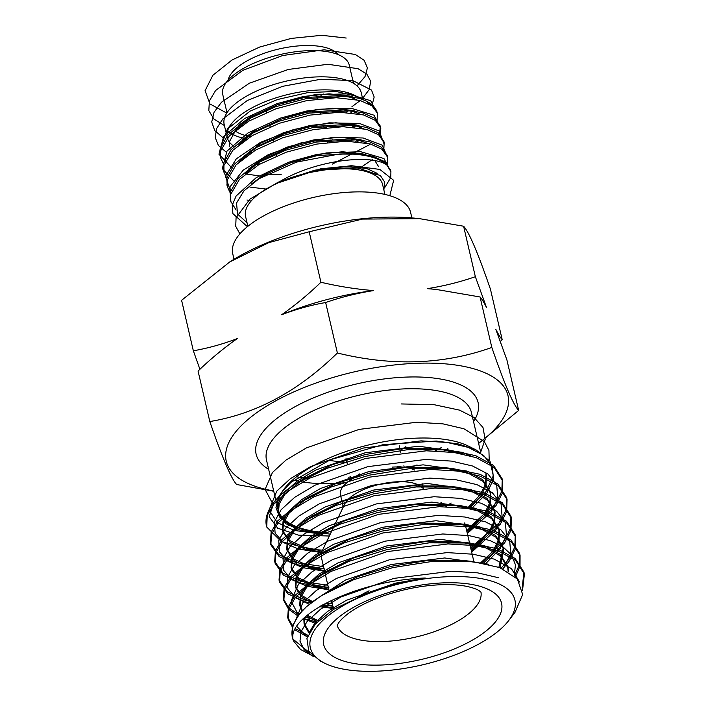 <?xml version="1.0" encoding="UTF-8"?>
<svg xmlns="http://www.w3.org/2000/svg" width="706" height="706" viewBox="0 0 706 706"><rect width="100%" height="100%" fill="white"/><g stroke="black" fill="none" stroke-linecap="round" stroke-linejoin="round"><path stroke-width="1.06" d="M477.794 644.578A105.044 42.086 -13.1 0 1 324.786 663.269A105.044 42.086 -13.1 0 1 403.091 582.944A105.044 42.086 -13.1 0 1 508.805 620.45A105.044 42.086 -13.1 0 1 477.794 644.578M508.805 620.45L515.027 612.314L522.678 594.514L517.366 579.008L499.698 567.571L471.749 561.385L434.022 561.146L392.942 567.571L353.68 579.697L321.186 595.802L306.501 606.657L299.397 613.999L292.813 625.207L292.266 636.777M312.573 655.856L300.509 649.441L293.519 640.933A120.161 48.14 -13.1 0 1 292.452 637.677A120.161 48.14 -13.1 0 1 306.501 606.657M293.519 640.933C284.553 617.618 353.785 580.473 425.241 578.011A105.626 42.316 166.9 0 0 366.114 593.737L333.25 609.552L315.326 624.042L306.925 638.436L308.725 651.206L320.515 661.143M293.237 639.354L310.005 653.076M522.158 588.142L523.949 572.16L515.186 558.508L497.386 548.809L469.808 543.011L429.186 542.835L386.659 549.665L348.799 561.42L316.588 577.34L295.055 595.37L288.48 606.586L287.713 617.318L292.99 626.451M295.576 628.746L307.922 635.329M514.365 575.981L519.466 564.571L519.616 553.53L510.853 539.878L493.044 530.18L465.475 524.381L424.853 524.205L382.325 531.036L344.466 542.799L312.255 558.711L290.722 576.749L284.139 587.966L283.38 598.706L288.577 607.742L299.132 614.855M304.921 617.185L318.653 620.645M501.145 568.145L508.558 559.523L514.842 547.035L515.274 534.892L506.511 521.249L488.711 511.559L461.142 505.752L420.52 505.584L377.992 512.406L340.133 524.17L307.913 540.09L286.389 558.119L279.805 569.336L279.046 580.067L287.377 591.849L304.789 599.871L312.581 601.706M325.131 603.418L332.208 603.877M480.865 562.62L504.225 540.893L510.509 528.415L510.95 516.28L502.187 502.628L484.378 492.929L456.808 487.131L416.187 486.955L373.659 493.785L335.791 505.549L303.58 521.46L282.056 539.49L275.472 550.706L274.705 561.438L283.035 573.228L300.456 581.25L327.875 585.256M470.673 547.856L499.883 522.263L506.176 509.776L506.608 497.642L497.845 483.998L480.045 474.308L452.475 468.502L411.845 468.325L369.317 475.156L331.458 486.919L299.247 502.831L277.723 520.869L271.139 532.095L270.38 542.826L278.711 554.607L296.123 562.62L323.542 566.627M470.064 526.817L495.55 503.643L501.842 491.155L502.275 479.021L493.512 465.378L475.712 455.679L448.142 449.872L407.512 449.704L364.984 456.526L327.125 468.29L294.914 484.21L283.768 492.126L273.496 502.831A120.161 48.14 -13.1 0 1 283.768 492.126M322.589 550.15L311.337 549.383L281.315 541.573L266.718 527.011A120.161 48.14 -13.1 0 1 266.48 526.076A120.161 48.14 -13.1 0 1 273.496 502.831M266.718 527.011L267.256 515.415L273.84 504.19L288.172 491.041L309.652 478.174L365.443 458.485L426.353 450.807L454.037 452.493L476.162 457.629L493.962 467.328L502.734 480.971L502.293 493.106L496.009 505.593L466.79 531.186M323.992 568.577L314.541 567.889L296.573 564.571L279.17 556.557L270.83 544.776L271.589 534.045L278.173 522.819L292.505 509.661L313.985 496.803L369.776 477.106L430.686 469.437L458.37 471.123L480.495 476.259L498.295 485.949L507.067 499.592L506.634 511.735L500.342 524.223L471.281 549.709M328.334 587.207L318.874 586.518L300.906 583.2L283.494 575.178L275.163 563.388L275.931 552.666L282.506 541.449L296.838 528.291L318.327 515.424L374.109 495.736L435.02 488.067L462.704 489.743L484.837 494.88L502.637 504.587L511.4 518.23L510.959 530.365L504.675 542.843L483.425 563.088M332.667 605.836L322.174 605.024M310.675 603.171L305.239 601.821L287.827 593.808L279.497 582.018L280.264 571.286L286.848 560.07L301.171 546.921L322.66 534.054L378.442 514.365L439.353 506.687L467.037 508.373L489.17 513.509L506.97 523.208L515.733 536.842L515.301 548.986L509.008 561.473L502.813 568.86M317.047 622.215L303.562 618.474M298.206 616.135L288.604 609.252L283.838 600.656L284.597 589.925L291.181 578.699L305.513 565.541L326.993 552.674L382.776 532.986L443.695 525.317L471.379 527.003L493.503 532.139L511.303 541.829L520.066 555.472L520.031 566.035L515.433 576.961M307.357 636.9L295.02 629.867M292.672 627.59L288.163 619.268L288.93 608.537L295.514 597.32L309.846 584.171L331.326 571.304L387.117 551.615L448.028 543.938L475.712 545.623L497.836 550.759L515.645 560.458L524.408 574.11L522.546 590.242M278.852 496.565L284.094 488.967A105.185 42.148 -13.1 0 1 293.087 479.595A105.185 42.148 -13.1 0 1 468.36 446.086L476.118 449.934L489.999 461.247L493.326 475.738L485.763 491.994L468.193 508.541M470.072 489.249A105.185 42.148 -13.1 0 1 468.502 490.679M451.169 503.051A105.185 42.148 -13.1 0 1 445.76 506.096M282.162 491.5L291.137 482.216L330.346 459.721L383.243 444.621L436.264 441.038L458.582 443.995L476.118 449.934M274.06 502.098L269.207 516.713L277.687 528.185L298.506 535.139L329.34 536.013M324.628 533.083A105.626 42.316 -13.1 0 1 303.739 529.694L288.904 524.434L279.444 516.88L275.975 507.499L278.693 496.874M325.704 532.562A105.185 42.148 -13.1 0 1 277.952 509.317A105.185 42.148 -13.1 0 1 279.938 495.63M280.053 495.4A105.185 42.148 -13.1 0 1 283.15 490.246M345.975 458.044A27.322 10.943 166.9 0 0 346.002 458.185L347.228 463.427M350.273 480.204L358.639 474.6A27.322 10.943 -13.1 0 1 359.778 473.876M229.768 261.926L231.215 261.017A144.633 57.945 -13.1 0 1 415.172 218.207L419.62 218.666L362.469 219.089L309.184 231.78L268.862 242.599L229.768 261.926L181.592 300.306L193.338 350.785C208.085 348.208 222.734 344.149 237.287 338.58C223.581 348.226 210.503 359.045 198.059 371.056L209.806 421.535C255.766 414.051 298.294 391.212 337.389 353C392.298 366.449 443.774 364.596 491.817 347.449C504.305 383.685 513.253 404.679 518.663 410.424L478.624 443.456M518.663 410.424L506.917 359.954L495.806 329.287C498.321 334.265 500.448 337.733 502.195 339.674L490.449 289.204C477.962 252.96 469.013 231.974 463.604 226.22L419.62 218.666M502.195 339.674L500.342 341.43M478.58 443.271A144.633 57.945 166.9 0 0 476.506 369.617A144.633 57.945 166.9 0 0 277.387 399.949A144.633 57.945 166.9 0 0 273.681 490.952M273.751 491.261L236.651 484.51C231.286 478.862 222.337 457.876 209.806 421.535M475.35 276.699L486.46 307.366C483.945 302.38 481.819 298.92 480.071 296.979L436.079 289.416L427.377 288.648C444.1 286.001 460.091 282.021 475.35 276.699L463.604 226.22M491.817 347.449L480.071 296.979M320.921 282.25C338.642 286.433 356.203 289.204 373.615 290.581C356.901 293.228 340.91 297.208 325.642 302.53C310.896 305.098 296.246 309.166 281.703 314.726C295.399 305.089 308.478 294.261 320.921 282.25L309.184 231.78M337.389 353L325.642 302.53M199.913 369.3L193.338 350.785M281.703 314.726A149.019 59.701 -13.1 0 1 373.615 290.581M427.377 288.648A149.019 59.701 -13.1 0 1 434.649 289.266L436.079 289.416M347.078 462.783L331.238 460.674A61.634 24.692 -13.1 0 1 328.881 460.321M343.266 507.014L340.424 494.782A41.054 16.45 -13.1 0 1 349.849 480.486M356.468 476.612A41.054 16.45 -13.1 0 1 369.617 471.37M392.483 467.098A41.054 16.45 -13.1 0 1 404.953 467.416L397.619 466.437M410.301 468.457A41.054 16.45 -13.1 0 1 414.713 470.09M329.225 591.072L321.689 558.649A73.777 29.564 -13.1 0 1 323.083 549.03L344.634 504.172A41.054 16.45 -13.1 0 1 378.275 484.643A41.054 16.45 -13.1 0 1 419.152 485.375M464.645 522.97A73.777 29.564 -13.1 0 1 465.404 525.211L473.876 561.623M425.241 578.011L395.501 583.156L346.425 600.277L327.513 611.484L314.894 622.957L309.06 632.841M488.887 564.262L444.754 557.969L391.168 564.526L345.446 580.032L313.711 600.868M303.792 618.244L304.065 623.469L309.44 632.126M508.152 571.569L507.658 566.274L499.927 554.157L484.254 545.526L440.42 539.349L386.835 545.906L337.75 563.026L318.847 574.234L306.227 585.706L300.421 595.502L299.732 604.848L302.547 610.716M307.172 615.191L318.45 620.839M498.904 567.271L503.325 547.644L495.594 535.536L479.912 526.905L436.087 520.719L382.502 527.276L333.417 544.397L314.514 555.604L301.894 567.086L296.088 576.873L295.399 586.218L301.012 595.087L312.617 601.671M322.924 604.61L332.738 606.145M481.942 562.814L493.115 550.812L498.621 539.763L498.983 529.015L491.252 516.907L475.579 508.276L431.754 502.098L378.169 508.647L329.084 525.776L310.172 536.984L297.561 548.456L291.755 558.243L291.066 567.589L298.364 577.835L313.64 584.78L328.405 587.516M471.043 549.436L488.781 532.192L494.288 521.134L494.65 510.376L486.919 498.277L471.246 489.655L427.421 483.469L373.836 490.026L324.751 507.146L305.839 518.354L293.228 529.827L287.421 539.613L286.733 548.959L294.023 559.205L309.307 566.159L324.072 568.895M466.701 530.815L484.44 513.562L489.955 502.504L490.317 491.747L482.577 479.648L466.913 471.026L423.088 464.839L369.494 471.396L320.418 488.517L301.506 499.733L288.886 511.206L283.088 520.984L282.391 530.33L289.689 540.584L304.974 547.529L320.206 550.318L311.337 549.383M467.213 508.399L480.106 494.932L485.622 483.884L485.984 473.126M470.637 455.891L462.58 452.396L418.746 446.218L365.161 452.775L316.076 469.896L297.173 481.104L284.553 492.576L278.755 502.363L278.058 511.709L285.356 521.955L300.641 528.909L303.739 529.694M366.114 593.737L333.25 609.552M467.849 561.014L428.648 560.379L391.565 566.221L357.933 576.573L329.42 590.613L325.616 593.119M304.665 617.423L304.462 625.163L308.981 633M508.549 571.807L508.046 567.959L500.316 555.851L484.643 547.221L459.827 541.952L424.315 541.749L387.232 547.6L353.6 557.943L325.087 571.984L306.625 587.401L300.818 597.188L300.129 606.542L302.106 611.211M306.333 615.914L317.294 621.977M500.06 567.712L503.713 549.339L495.983 537.231L480.309 528.6L455.485 523.331L419.982 523.12L382.899 528.97L349.258 539.322L320.753 553.354L302.292 568.78L296.485 578.567L295.796 587.922L300.871 596.296L311.293 602.686M320.886 605.757L333.135 607.84M483.848 563.167L493.503 552.507L499.018 541.458L499.38 530.709L491.65 518.601L475.976 509.97L451.152 504.702L415.649 504.499L378.557 510.35L344.925 520.693L316.42 534.733L297.95 550.15L292.152 559.937L291.463 569.292L298.762 579.529L314.038 586.474L328.793 589.21M471.432 551.13L489.17 533.886L494.685 522.828L495.047 512.079L487.317 499.972L471.643 491.35L446.819 486.081L411.307 485.869L374.224 491.72L340.592 502.063L312.087 516.104L293.617 531.521L287.819 541.308L287.121 550.654L294.42 560.899L309.705 567.853L324.46 570.589M467.098 532.509L484.837 515.256L490.352 504.199L490.705 493.45L482.975 481.342L467.31 472.72L442.485 467.451L406.974 467.248L369.891 473.091L336.259 483.442L307.754 497.474L289.284 512.9L283.485 522.678L282.788 532.024L290.087 542.279L305.371 549.224L321.901 552.145M469.252 508.699L480.504 496.627L486.01 485.578L486.372 474.82M462.554 453.949L438.152 448.822L402.641 448.619L365.558 454.47L331.926 464.813L303.412 478.853L284.95 494.271L279.144 504.058L278.455 513.403L285.753 523.649L301.038 530.603L330.24 534.124M234.021 259.279L232.742 253.772A91.312 36.58 -13.1 0 1 265.024 215.136A91.312 36.58 -13.1 0 1 356.071 191.9A91.312 36.58 -13.1 0 1 410.601 212.382L411.889 217.889M384.894 194.415L382.599 184.54A70.344 28.187 166.9 0 0 378.848 178.212A70.344 28.187 166.9 0 0 270.442 186.658A70.344 28.187 166.9 0 0 245.573 216.424L247.868 226.299M383.87 189.993L384.735 182.166L380.402 175.582L358.074 168.01L335.324 168.063L309.757 172.467C298.047 175.07 287.21 178.636 277.255 183.172C312.529 160.474 370.518 153.414 386.72 164.869A81.375 32.6 166.9 0 0 339.171 154.04L296.591 162.089L259.023 178.724L243.976 190.805L236.528 203.019L237.551 214.05L247.038 222.725M356.592 96.281L354.553 95.266A70.344 28.187 166.9 0 0 252.086 107.789A70.344 28.187 166.9 0 0 231.321 123.947L227.341 129.145L250.127 111.098L277.493 99.52L307.94 92.583L336.047 91.445L356.592 96.281L360.545 98.699M229.618 126.427A70.344 28.187 166.9 0 0 227.217 137.555A70.344 28.187 166.9 0 0 228.991 141.544M229.353 142.065A70.344 28.187 166.9 0 0 234.18 146.416M249.774 151.949A70.344 28.187 166.9 0 0 251.901 152.311M327.134 141.165A70.344 28.187 166.9 0 0 329.631 140.115M352.338 127.027A70.344 28.187 166.9 0 0 354.112 125.553M327.187 141.385L332.517 139.823M371.356 105.432L365.655 100.781M366.07 100.976L359.804 98.469A81.375 32.6 166.9 0 1 366.07 100.976A81.375 32.6 166.9 0 1 377.278 113.004L371.894 105.829L360.034 100.428L336.241 97.728L306.739 100.614L276.037 108.777L248.856 121.114L229.353 135.887L220.546 150.987L220.599 157.782L223.387 163.721M222.161 143.089L227.341 129.145M338.077 54.565A57.389 22.998 166.9 0 0 248.45 60.134A57.389 22.998 166.9 0 0 228.135 80.149M362.813 99.502L361.207 92.627A70.344 28.187 166.9 0 0 319.2 76.848A70.344 28.187 166.9 0 0 249.059 94.745A70.344 28.187 166.9 0 0 224.181 124.512L225.779 131.36M227.659 130.575A70.344 28.187 166.9 0 0 244.126 138.385M245.044 138.588A70.344 28.187 166.9 0 0 246.8 138.923M271.086 140.115A70.344 28.187 166.9 0 0 273.16 139.982M324.681 127.892A70.344 28.187 166.9 0 0 330.77 125.2M350.864 112.704A70.344 28.187 166.9 0 0 352.294 111.424M234.974 130.848A64.943 26.016 166.9 0 0 247.656 136.055M248.088 136.143A64.943 26.016 166.9 0 0 250.489 136.62M346.408 112.378A64.943 26.016 166.9 0 0 348.358 110.613M353.494 83.299L349.267 65.173A64.943 26.016 166.9 0 0 310.49 50.603A64.943 26.016 166.9 0 0 245.732 67.132A64.943 26.016 166.9 0 0 222.769 94.604L226.997 112.739M316.888 97.154A64.943 26.016 166.9 0 0 317.515 96.89M320.903 95.363A64.943 26.016 166.9 0 0 323.727 93.995M339.171 154.04L361.401 154.226L373.05 156.344L384.911 161.745L390.63 170.605M230.518 200.23L230.182 192.42L237.781 178.644L254.601 164.895L258.493 162.548L285.683 150.21L316.376 142.047L358.03 139.744L369.679 141.862L381.54 147.263L387.259 156.123M227.147 185.749L226.811 177.93L234.41 164.163L251.23 150.413L255.122 148.066L282.312 135.728L313.005 127.565L354.659 125.253L366.308 127.38L378.169 132.772L383.887 141.632M223.776 171.258L223.44 163.448L231.038 149.672L247.859 135.931L251.751 133.575L278.941 121.238L309.634 113.075L351.288 110.771L362.937 112.889L374.798 118.29L380.331 126.127L379.581 133.946M358.772 154.12L358.03 154.552M261.052 176.182L245.547 173.905M220.404 156.776L220.069 148.966L227.667 135.19L244.488 121.441L248.38 119.093L275.569 106.756L306.263 98.593L347.917 96.281L359.804 98.469M377.083 120.32L377.428 113.666M380.455 134.811L380.799 128.148L375.265 120.311L363.405 114.91L339.612 112.219L310.11 115.096L279.408 123.259L252.227 135.596L232.724 150.369L223.917 165.469L223.97 172.273L226.758 178.203M383.826 149.293L384.17 142.63L378.637 134.793L366.776 129.401L342.984 126.701L313.473 129.586L282.779 137.749L255.598 150.087L236.095 164.86L227.288 179.959L227.341 186.763L230.13 192.694M387.197 163.783L387.541 157.12L382.008 149.284L370.147 143.883L346.355 141.182L316.844 144.068L286.151 152.231L258.97 164.569L239.466 179.342L230.659 194.441L230.712 201.245L236.139 210.106M384.602 187.822L390.771 177.55L390.912 171.611L386.72 164.869M327.16 141.297L330.505 140.026M354.121 127.177L355.683 125.915M356.451 99.555L349.964 97.207L340.38 95.486L303.898 97.613L277.361 104.797L253.869 115.599L236.086 129.533L229.424 141.694L229.221 146.469M255.749 164.436L258.44 164.877M357.492 141.659L359.054 140.406M359.822 114.045L353.335 111.698L347.264 110.427M351.288 110.771L343.751 109.977L307.269 112.104L280.732 119.288L254.248 131.898L238.857 144.712M363.193 128.527L356.706 126.18L350.635 124.918M354.659 125.253L347.123 124.459L310.64 126.586L284.103 133.769L257.619 146.38L242.229 159.194M366.564 143.009L360.078 140.671L354.006 139.4M358.03 139.744L350.494 138.95L314.011 141.076L287.474 148.26L263.982 159.053L254.601 164.895M257.99 162.839L245.6 173.685M378.46 166.422L374.948 160.765M364.552 155.461L357.377 153.89M361.401 154.226L353.865 153.431L317.382 155.558L290.846 162.742L267.353 173.544L259.014 178.724M357.642 167.966L320.753 170.04L309.757 172.467M352.656 126.904L354.35 125.606M352.488 96.89L349.691 96.034L329.128 93.827L303.624 96.44L277.087 103.623L253.595 114.425L238.699 125.359M257.01 163.527L260.037 163.96M355.842 141.518L357.721 140.097M355.859 111.371L353.062 110.524L332.5 108.309L306.995 110.93L280.459 118.114L256.966 128.916L242.07 139.85M359.23 125.862L356.433 125.006L335.871 122.8L310.366 125.412L283.83 132.596L260.337 143.397L239.06 161.948M362.602 140.344L359.804 139.497L339.242 137.282L313.738 139.903L287.201 147.086L263.709 157.888L248.812 168.822M365.973 154.835L363.175 153.979L342.613 151.764L317.109 154.385L290.572 161.568L267.08 172.37L251.477 183.992M377.189 173.349L366.546 168.469L345.984 166.254L320.48 168.866L277.255 183.172M498.586 577.755L477.644 572.857L451.452 571.225L393.816 578.399L341.024 596.941L320.7 609.066L307.136 621.465L301.1 631.491L299.971 641.145L304.154 649.697L313.349 656.536M519.554 581.982L511.4 568.621L494.253 559.134L473.311 554.236L447.119 552.604L389.483 559.77L336.691 578.311L316.359 590.437L302.795 602.845L295.435 620.618M296.864 626.54L307.331 636.997M514.171 575.814L515.468 564.924L511.576 554.995L502.76 546.709L489.92 540.514L468.978 535.616L442.786 533.974L385.149 541.149L332.358 559.69L312.026 571.816L298.462 584.215L291.084 601.124L298.682 615.473M303.421 618.615L315.785 623.53M503.193 569.027L510.773 553.795L509.688 540.796L500.863 529.827L485.587 521.884L464.645 516.986L438.452 515.354L380.816 522.519L328.025 541.07L307.692 553.186L294.128 565.594L287.519 577.367L287.836 588.442L295.435 597.682L309.307 604.274M319.262 606.71L333.267 608.431M485.763 563.556L500.06 548.8L506.431 535.166L505.355 522.166L496.53 511.197L481.254 503.263L460.312 498.365L434.119 496.724L376.483 503.899L323.692 522.44L303.359 534.566L289.795 546.965L283.08 559.126L283.777 570.492L292.222 579.829L307.163 586.298L328.934 589.81M471.67 552.136L495.727 530.171L502.098 516.545L501.022 503.546L492.197 492.576L476.921 484.634L455.979 479.736L429.777 478.103L372.15 485.278L319.359 503.819L299.026 515.945L285.462 528.344L278.746 540.505L279.444 551.871L287.889 561.208L302.83 567.668L324.601 571.189M467.337 533.515L491.394 511.55L497.765 497.924L496.689 484.916L487.864 473.947L472.579 466.013L451.646 461.115L425.444 459.474L367.808 466.648L315.026 485.19L294.693 497.315L281.129 509.723L274.413 521.875L275.111 533.242L283.547 542.579L298.488 549.047L321.768 552.657M471.123 509L487.061 492.92L493.432 479.295L492.347 466.295L483.531 455.326L468.246 447.383L447.313 442.485L421.111 440.853L363.475 448.028L310.693 466.569L290.36 478.694L276.796 491.094L269.436 509.07M269.63 510.809L277.211 522.511L294.155 530.418L322.28 534.239M489.205 460.127L488.931 450.402L484.351 441.629L463.913 428.763L442.98 423.865L416.778 422.232L359.142 429.398L306.351 447.939L286.027 460.065L272.463 472.473L265.077 489.426L272.772 503.793M272.843 503.855L273.628 504.455M480.662 452.202L485.163 439.45L482.975 427.501L474.053 417.467L459.58 410.142L433.872 404.644L401.282 403.947M346.205 38.036L321.645 35.3L291.181 38.424L259.658 47.046L232.097 59.957L212.877 75.268L205.067 90.695L209.947 103.95L226.767 113.084M357.042 85.894L365.011 76.627L367.42 67.873L364.102 60.292L355.295 54.468L324.142 49.791L282.753 55.5L242.829 70.335L215.604 90.492L209.391 100.923L208.817 110.657L213.944 119.058L224.42 125.544M351.932 106.703L360.042 100.702M362.557 98.399L369.212 89.538L370.676 81.252L366.864 74.139L358.021 68.694L327.946 64.272L288.295 69.453L249.421 83.193L221.463 102.246L214.033 112.342L211.729 121.979L214.73 130.575L222.822 137.591M372.124 104.929L374.171 97.004L371.497 90.041L352.956 80.669L320.833 79.24L282.612 86.326L247.197 100.57L222.814 118.926L216.689 128.413L215.171 137.405L218.366 145.427L226.088 152.011M377.436 113.692L370.685 100.729L348.023 93.854L314.435 94.781L277.255 103.544L244.611 118.493L223.634 136.602L218.948 154.19L231.603 167.657M265.871 174.726L281.173 174.435M332.464 164.074L369.529 144.686M380.808 128.174L374.056 115.219L351.394 108.336L317.806 109.262L280.626 118.034L247.982 132.975L227.005 151.093L222.311 168.672L234.974 182.148M249.915 187.09L266.171 189.084M356.83 169.625L359.495 168.196M361.084 167.296L372.9 159.177M383.985 143.75L379.14 130.989L359.522 123.462L329.04 122.853L293.74 129.498L260.629 142.277L236.263 158.885L225.488 176.253L230.474 191.167M246.976 199.992L251.098 201.086M374.568 175.035L376.272 173.658M387.073 155.099L387.541 157.12L382.096 145.136L363.202 137.997L334.3 137.185L300.65 143.018L268.351 154.632L243.279 170.102L229.98 186.825L230.897 201.969M390.921 171.629L383.949 158.532L360.704 151.711L326.419 152.928L288.789 162.168L256.243 177.594L236.095 196.039L232.239 205.181L232.892 213.627L247.4 226.688M389.827 195.703L393.657 180.321L379.819 169.422L351.447 165.681L314.894 170.164L278.332 182.122L249.933 199.145L236.078 217.695L235.725 226.317L239.881 233.889M417.07 464.954A105.185 42.148 -13.1 0 1 412.269 466.887M347.105 482.525A105.185 42.148 -13.1 0 1 293.661 480.151M275.772 499.927L266.489 460.038A105.185 42.148 -13.1 0 1 359.389 395.148A105.185 42.148 -13.1 0 1 471.387 412.357L480.742 452.537M447.842 448.566A105.185 42.148 -13.1 0 1 443.606 451.381M268.651 469.322A113.957 45.661 -13.1 0 1 356.768 383.905A113.957 45.661 -13.1 0 1 473.549 421.641M469.269 641.878A91.312 36.58 -13.1 0 1 324.495 647.084A91.312 36.58 -13.1 0 1 444.109 582.838A91.312 36.58 -13.1 0 1 469.269 641.878M480.945 592.06A73.777 29.564 -13.1 0 1 454.752 622.789A73.777 29.564 -13.1 0 1 381.752 641.542A73.777 29.564 -13.1 0 1 337.247 625.498M357.324 597.197A73.777 29.564 -13.1 0 1 369.106 590.825M324.786 663.269L320.515 661.151M524.408 574.11L523.949 572.16M520.066 555.49L519.616 553.53M515.733 536.86L515.283 534.91M511.4 518.23L510.95 516.28M507.067 499.61L506.617 497.659M502.734 480.98L502.275 479.03M292.452 637.677L292.046 635.938M288.163 619.268L287.713 617.318M283.83 600.647L283.38 598.688M279.497 582.018L279.046 580.067M275.163 563.388L274.705 561.438M270.83 544.767L270.372 542.817M404.229 467.319L403.876 465.783M400.743 452.352L400.293 450.393L405.879 446.66M399.931 448.848L399.225 445.795M350.697 478.359L350.308 476.665M276.443 502.813L275.79 500.016M297.808 477.035L309.237 478.386M348.667 477.194L350.379 476.982M435.381 450.922L441.356 447.551M337.186 625.737L338.174 623.61C339.383 621.43 342.101 618.58 346.328 615.05C354.88 608.166 366.961 601.883 382.573 596.191C403.664 588.857 424.43 585 444.859 584.621C453.993 584.559 461.742 585.239 468.122 586.677C473.549 587.992 477.282 589.369 479.33 590.798L481.104 592.246M333.497 609.402L331.379 600.294M420.944 486.602L423.291 488.446M440.906 502.275L446.598 506.749M423.238 488.402L422.788 486.496M422.506 485.251L422.109 483.557M314.541 567.889L324.539 568.939M318.874 586.518L328.872 587.568M323.207 605.139L333.206 606.198M508.046 567.968L507.658 566.274M503.713 549.339L503.316 547.644M499.38 530.709L498.983 529.015M495.047 512.088L494.65 510.394M490.714 493.459L490.317 491.764M304.462 625.163L304.065 623.469M300.129 606.533L299.732 604.839M295.796 587.904L295.399 586.209M291.454 569.283L291.066 567.589M287.121 550.654L286.733 548.959M282.788 532.024L282.391 530.33M278.455 513.403L278.058 511.709M464.16 560.582L471.749 561.385M329.42 590.613L321.186 595.802M459.827 541.952L469.808 543.011M325.087 571.984L316.588 577.34M455.485 523.331L465.475 524.381M320.753 553.354L312.255 558.711M451.152 504.702L461.142 505.752M316.42 534.733L307.913 540.09M446.819 486.081L456.808 487.131M312.087 516.104L303.58 521.46M442.485 467.451L452.475 468.502M307.754 497.474L299.247 502.831M438.152 448.822L448.142 449.872M303.412 478.853L294.914 484.21M266.259 110.33L266.727 112.351M269.63 124.821L270.098 126.842M273.001 139.303L273.469 141.324M276.373 153.793L276.84 155.814M316.562 95.76L317.321 98.99M320.215 111.46L320.692 113.481M323.586 125.942L324.063 127.962M326.957 140.432L327.434 142.453M220.131 155.77L220.599 157.791M223.502 170.261L223.97 172.282M226.873 184.743L227.341 186.763M230.244 199.224L230.712 201.245M380.331 126.127L380.799 128.148M383.702 140.609L384.17 142.63M390.444 169.581L390.912 171.602M251.23 150.413L257.619 146.38M247.859 135.931L254.248 131.898M244.488 121.441L250.877 117.417M347.917 96.281L340.38 95.486M357.236 167.922L358.074 168.01"/></g></svg>

